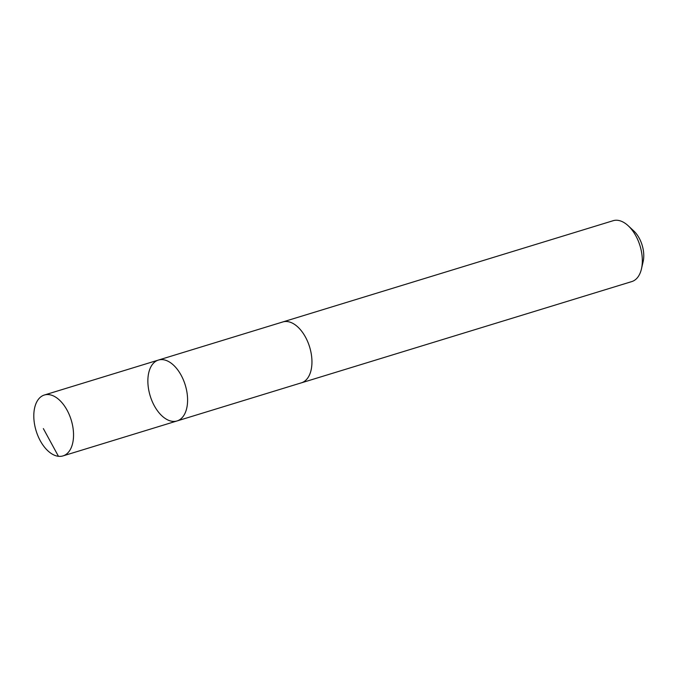 <?xml version="1.0" encoding="UTF-8"?>
<svg xmlns="http://www.w3.org/2000/svg" width="677" height="677" viewBox="0 0 677 677"><rect width="100%" height="100%" fill="white"/><g stroke="black" fill="none" stroke-linecap="round" stroke-linejoin="round"><path stroke-width="1.02" d="M282.301 322.108A31.836 18.347 73 0 1 282.766 321.956A31.827 18.347 73 0 1 311.902 359.842A31.827 18.347 73 0 1 301.417 382.818L177.061 420.942A31.827 18.347 -107 0 0 187.546 397.949A31.827 18.347 -107 0 0 158.401 360.071A31.827 18.347 -107 0 0 150.184 395.884A31.827 18.347 -107 0 0 177.061 420.942A31.827 18.347 -107 0 0 187.546 397.949A31.827 18.347 -107 0 0 158.401 360.071L44.343 395.021A31.836 18.347 73 0 1 73.497 432.908A31.836 18.347 73 0 1 63.003 455.9A31.836 18.347 73 0 1 33.85 418.014A31.836 18.347 73 0 1 44.343 395.021M158.401 360.071L282.766 321.964A31.836 18.347 73 0 1 309.634 347.013A31.836 18.347 73 0 1 301.417 382.835A31.836 18.347 73 0 1 300.952 382.962M282.766 321.956L613.134 220.71A31.836 18.347 73 0 1 628.231 225.779A31.836 18.347 73 0 1 641.449 268.93A31.836 18.347 73 0 1 631.793 281.581L301.417 382.835M628.231 225.779L633.74 230.899A22.646 13.058 73 0 1 643.15 261.593L641.449 268.93M58.442 456.29L43.37 428.617M177.061 420.942L63.003 455.9"/></g></svg>
